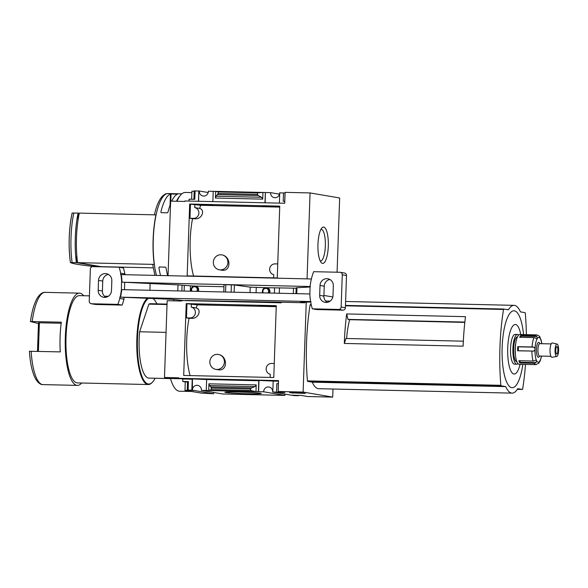 <?xml version="1.0" encoding="UTF-8"?>
<svg xmlns="http://www.w3.org/2000/svg" width="588" height="588" viewBox="0 0 588 588"><rect width="100%" height="100%" fill="white"/><g stroke="black" fill="none" stroke-linecap="round" stroke-linejoin="round"><path stroke-width="0.88" d="M193.584 276.022A45.886 13.098 91.3 0 1 192.526 218.729L195.966 218.809C202.662 218.449 204.962 209.519 199.604 208.417A45.886 13.098 -88.7 0 1 200.787 205.286L279.719 207.101M219.309 269.782L221.845 270.215C231.165 271.788 231.393 256.743 222.102 254.913L221.845 254.869A7.563 7.247 99.7 0 1 220.316 269.885A7.563 7.247 99.7 0 1 213.363 261.638A7.563 7.247 99.7 0 1 221.845 254.869M195.826 204.426L212.937 205.212L195.826 204.426M276.794 206.278L262.366 205.947L265.048 206.41L279.476 206.741L276.794 206.278M192.526 218.729L189.968 218.295L190.461 204.176L200.787 205.286M189.681 204.043L279.756 206.116L277.249 277.94L187.175 275.875L189.681 204.043L190.461 204.176M307.061 278.874L310.067 192.93L285.114 192.357L284.732 203.25L184.919 200.964L184.897 201.456L170.638 201.133L168.036 275.684M198.435 201.272L198.795 190.975L198.634 201.28M198.524 204.484L198.509 204.881M198.994 191.012L199.332 191.019A4.711 4.513 -80.3 0 0 203.044 196.017A4.711 4.513 -80.3 0 0 208.35 191.225L213.224 191.335L212.863 201.603M264.982 202.801L265.342 192.504L265.181 202.801M265.063 206.013L265.048 206.41M265.533 192.533L270.627 192.651A4.711 4.513 -80.3 0 0 274.339 197.649A4.711 4.513 -80.3 0 0 279.645 192.857L279.763 192.864M285.092 193.018L279.763 192.835L279.403 203.132M279.491 194.165L270.627 192.651M213.224 191.306L265.342 192.504M283.497 192.923L283.203 201.339L284.798 201.375M262.939 192.445L262.704 199.134L261.557 197.281L258.183 195.532L257.463 194.378L257.515 192.857L262.939 192.445M215.414 198.053L216.053 196.238L218.148 193.474L218.199 191.96L215.649 191.365L215.414 198.053L262.704 199.134M332.815 296.962L323.922 295.448L332.815 296.962M310.067 192.93L339.666 197.972L337.078 272.215M208.196 192.526L199.332 191.019M191.644 199.236L191.923 191.196L194.187 191.247M194.253 190.924L198.795 190.975M189.027 201.059L189.093 199.178L194.797 199.31L195.091 190.894M79.292 213.113L155.938 214.87A48.37 13.803 91.3 0 0 154.203 264.409L77.565 262.645A48.37 13.803 -88.7 0 1 79.292 213.113M70.406 262.557A46.467 13.267 91.3 0 1 72.14 213.04L78.101 213.084A48.37 13.803 91.3 0 0 76.374 262.623L70.413 262.579A196.877 7.901 -178 0 0 92.742 266.379L99.975 266.643L76.374 262.623M77.425 261.55L76.587 261.41L77.41 261.432M79.035 214.37L78.233 214.348L78.028 220.221M77.565 262.645L101.165 266.665L153.218 267.863M179.877 196.002A48.12 13.737 91.3 0 0 176.466 201.265M169.44 235.413A48.12 13.737 91.3 0 0 169.146 243.976M167.661 275.676A48.12 13.737 -88.7 0 1 166.051 267.893L165.456 267.15L159.282 267.003L158.922 267.731A48.12 13.737 91.3 0 0 160.531 275.507M170.035 205.249L170.432 193.966A48.12 13.737 -88.7 0 0 160.869 211.967L161.178 212.658L167.352 212.805L167.999 212.128A48.12 13.737 91.3 0 1 170.542 203.882M170.432 193.966L177.561 194.128A48.12 13.737 91.3 0 0 171.718 201.155M176.995 201.272A48.642 13.884 -88.7 0 1 185.249 192.452L191.872 192.599M328.295 246.115A18.177 5.189 91.3 0 0 321.981 227.85A18.177 5.189 91.3 0 0 317.939 245.115A18.177 5.189 91.3 0 0 321.188 262.549A18.177 5.189 91.3 0 0 328.295 246.115M218.199 191.96L257.515 192.857M154.887 275.382L152.682 264.468L154.291 264.424A48.12 13.737 -88.7 0 1 156.018 214.885L155.938 214.87M70.413 262.579L70.398 262.564C68.282 245.608 68.855 229.099 72.126 213.025M79.255 213.282L78.101 213.084M76.587 261.41L76.808 255.192M170.799 201.133L171.049 193.922M320.188 260.94A15.803 4.513 91.3 0 0 320.445 260.984A15.803 4.513 91.3 0 0 325.348 245.946A15.803 4.513 91.3 0 0 321.173 229.379A15.803 4.513 91.3 0 0 320.908 229.408M273.626 277.859L273.743 274.662A5.454 5.226 99.7 0 1 275.066 263.88L277.734 263.939M199.604 208.417L194.738 207.586A5.454 5.226 99.7 0 1 193.415 218.376L189.968 218.295M194.856 204.279L194.738 207.586M190.108 375.592A45.886 13.098 91.3 0 1 189.049 318.299L192.489 318.38C199.185 318.02 201.486 309.082 196.127 307.987A45.886 13.098 -88.7 0 1 197.311 304.856L276.242 306.671M215.833 369.352L218.369 369.786C227.688 371.359 227.916 356.306 218.626 354.483L218.369 354.439A7.563 7.247 99.7 0 1 216.832 369.455A7.563 7.247 99.7 0 1 209.887 361.201A7.563 7.247 99.7 0 1 218.369 354.439M192.349 303.996L209.46 304.782L192.349 303.996M273.317 305.848L258.889 305.517L261.572 305.981L276 306.311L273.317 305.848M189.049 318.299L186.492 317.865L186.984 303.746L197.311 304.856M186.205 303.614L276.279 305.679L273.773 377.511L183.699 375.445L186.205 303.614L186.984 303.746M281.277 302.225L281.255 302.82L181.442 300.534L181.42 301.027L167.161 300.703L164.478 377.481L178.737 377.812L178.723 378.305L278.536 380.598L278.161 391.49L303.114 392.064L306.252 302.129M195.047 304.055L195.032 304.452M192.43 378.856L192.379 390.16A4.711 4.513 -80.3 0 1 197.686 385.368A4.711 4.513 -80.3 0 1 201.397 390.366L258.382 391.645L258.764 380.745L256.28 380.318L273.192 381.075L272.81 391.975L284.783 392.622L278.161 391.49M192.379 390.16L213.606 393.776L201.324 393.115L184.97 390.329L193.996 390.542L187.249 390.05L191.842 390.116L192.225 379.216L189.733 378.797L206.645 379.547L206.27 390.447M261.587 305.584L261.572 305.981M258.977 380.385L258.58 391.674L263.674 391.792A4.711 4.513 -80.3 0 1 268.981 387.007A4.711 4.513 -80.3 0 1 272.692 391.998L272.81 391.975M225.63 392.468A18.177 0.728 -178 0 0 246.012 393.695A18.177 0.728 -178 0 0 261.204 393.475A18.177 0.728 -178 0 0 243.079 392.145A18.177 0.728 -178 0 0 224.895 392.203A18.177 0.728 -178 0 0 225.63 392.468M263.674 391.792L284.908 395.408L277.411 395.239L222.624 393.982L201.397 390.366M273.192 381.075L278.514 381.2M278.425 383.736L276.838 383.641L278.433 383.677M206.645 379.547L258.764 380.745M209.446 385.566L208.924 383.817L208.689 390.505L211.298 389.609L211.026 387L209.446 385.566L254.942 386.61L256.221 384.897L255.986 391.586L250.613 390.513L250.664 388.999L251.466 387.933L254.942 386.61M178.723 378.305L182.809 379.003L192.225 379.216M293.191 393.151L289.597 392.534L301.717 392.813L305.312 393.423L293.199 392.938M332.999 389.021L332.712 397.106L307.759 396.54L301.137 395.408L292.104 395.202L298.807 395.68L293.919 395.614L272.692 391.998M332.712 397.106L303.114 392.064M284.908 395.408A4.711 4.513 99.7 0 1 285.062 394.107M213.606 393.776A4.711 4.513 99.7 0 1 213.76 392.468M182.809 379.003L182.721 381.48L188.432 381.612L188.131 390.028M166.059 332.374L139.621 331.764A37.206 10.621 91.3 0 0 148.874 378.099L170.498 378.599M31.142 351.227A46.136 13.171 91.3 0 0 42.461 384.552A46.136 13.171 91.3 0 0 43.012 384.603C40.616 384.78 38.191 382.957 35.743 379.135C32.347 372.946 30.238 363.656 29.4 351.264L60.277 351.896A46.136 13.171 -88.7 0 1 61.314 322.173L30.436 321.54L38.477 323.54M187.528 381.965L185.264 381.913L184.97 390.329M185.264 381.913L182.721 381.48M187.594 381.641L188.432 381.612M463.344 341.18L345.964 338.49L344.303 343.436A96.483 27.54 -88.7 0 1 346.677 313.941L347.978 319.394L349.654 319.681A39.021 11.143 91.3 0 0 346.611 338.504M344.303 343.436L463.131 346.163A96.483 27.54 -88.7 0 1 465.505 316.667L346.677 313.941M349.654 319.681L464.821 322.415M347.978 319.394L464.858 322.077M525.488 364.413A96.483 27.54 -88.7 0 1 522.651 389.035L522.445 389.454L517.763 388.661A43.902 12.532 -88.7 0 1 512.075 393.129L318.645 388.697A43.902 12.532 -88.7 0 1 312.287 382.171L307.612 381.369L307.428 380.892A96.483 27.54 -88.7 0 1 310.082 305.003L311.214 304.613L310.28 304.591M173.519 300.843A48.642 13.884 -88.7 0 1 174.114 299.52M181.354 378.753L170.476 378.503L164.478 377.481M191.754 391.49L179.472 391.204A48.642 13.884 -88.7 0 1 170.476 378.503M512.075 393.129A43.902 12.532 -88.7 0 1 505.717 386.61L501.035 385.809L500.858 385.324A96.483 27.54 -88.7 0 1 503.512 309.442L503.71 309.023L508.392 309.825A43.902 12.532 -88.7 0 1 514.088 305.348A43.902 12.532 -88.7 0 1 520.446 311.875L525.121 312.676L525.297 313.154A96.483 27.54 -88.7 0 1 526.356 334.66M522.445 389.454L517.33 389.337L522.445 389.454M312.287 382.171L505.717 386.61M522.857 364.354A38.47 10.981 -88.7 0 1 509.208 386.147A38.47 10.981 -88.7 0 1 502.38 342.855A38.47 10.981 -88.7 0 1 514.419 310.824A38.47 10.981 -88.7 0 1 523.54 334.594M520.079 364.288A24.77 7.071 -88.7 0 1 508.135 359.731A24.77 7.071 -88.7 0 1 515.632 324.539A24.77 7.071 -88.7 0 1 520.762 334.535M83.694 295.72A46.136 13.171 91.3 0 0 79.49 293.147A46.136 13.171 91.3 0 0 65.29 337.997A46.136 13.171 91.3 0 0 76.822 385.338A46.136 13.171 91.3 0 0 77.373 385.39A46.136 13.171 91.3 0 0 81.688 383.009M89.42 295.852L79.431 295.624A43.652 12.458 91.3 0 0 65.996 338.071A43.652 12.458 91.3 0 0 76.91 382.861A43.652 12.458 91.3 0 0 77.432 382.913L148.249 384.537A43.652 12.458 91.3 0 0 152.005 382.641L152.454 382.178A43.159 12.319 91.3 0 0 155.114 378.246M147.559 298.204A43.652 12.458 91.3 0 0 136.754 344.414A43.652 12.458 91.3 0 0 147.728 384.486A43.652 12.458 91.3 0 0 148.249 384.537M156.827 303.849A43.159 12.319 91.3 0 0 154.343 299.799L153.916 299.314A43.652 12.458 91.3 0 0 153.056 298.454M148.749 298.263A43.159 12.319 91.3 0 0 137.371 343.164A43.159 12.319 91.3 0 0 148.22 384.001A43.159 12.319 91.3 0 0 152.454 382.178M154.343 299.799A43.159 12.319 91.3 0 0 152.821 298.447M167.043 304.084L150.579 303.709A37.206 10.621 91.3 0 0 148.904 304.128L167.029 304.547M139.621 331.764L148.904 304.128M292.846 392.894L303.055 393.232L292.846 392.894M211.298 389.609L250.613 390.513M37.507 351.374L38.499 322.768L61.174 323.253M270.149 377.43L270.267 374.233A5.454 5.226 99.7 0 1 271.59 363.45L274.258 363.509M196.127 307.987L191.262 307.156A5.454 5.226 99.7 0 1 189.939 317.946L186.492 317.865M191.379 303.849L191.262 307.156M520.035 334.528A14.884 4.248 91.3 0 0 519.858 334.513A14.884 4.248 91.3 0 0 515.272 349.294A14.884 4.248 91.3 0 0 519.175 364.266L535.815 364.648L538.917 363.141L539.747 361.135A1.985 0.566 -88.7 0 1 540.093 360.54L540.166 360.517M536.109 359.827L535.014 360.503A2.477 1.808 162.8 0 1 533.14 361.039L518.881 360.709A14.884 4.248 91.3 0 0 519.829 362.95L534.088 363.281A2.477 2.168 -30.9 0 0 535.911 362.627L519.939 362.259A1.985 0.566 91.3 0 0 519.983 360.738M517.638 350.801L533.83 351.095L517.852 350.727A1.985 0.566 91.3 0 0 518.41 348.853A1.985 0.566 91.3 0 0 517.991 346.802L517.778 346.663A14.884 4.248 91.3 0 0 517.638 350.801L517.852 350.727M517.778 346.663L532.037 346.986A2.477 0.426 -175.7 0 1 533.963 347.17L535.036 348.574A1.985 0.566 -88.7 0 1 534.992 349.882L533.83 351.095M520.836 337.314A1.985 0.566 91.3 0 0 520.85 336.115L520.792 335.395A14.884 4.248 91.3 0 0 519.704 337.291L533.963 337.615A2.477 1.933 23.1 0 1 535.786 338.276L536.888 339.136M520.792 335.395L535.051 335.719A2.477 2.242 -140 0 1 536.822 336.483L537.314 338.519A1.985 0.566 -88.7 0 1 536.976 339.114A12.399 3.543 91.3 0 0 535.036 348.574M534.992 349.882A12.399 3.543 91.3 0 0 536.249 359.885A1.985 0.566 -88.7 0 1 536.55 360.591L535.911 362.627M540.49 338.909A2.477 1.808 -17.2 0 1 540.725 339.122L540.813 339.768A1.985 0.566 -88.7 0 1 540.512 339.063L539.828 336.998M540.725 339.122L540.813 339.768L540.526 339.114M539.622 361.605A2.477 1.933 -156.9 0 0 539.953 361.341L540.093 360.54L539.688 361.333M515.286 334.418A14.884 4.248 91.3 0 0 515.11 334.403A14.884 4.248 91.3 0 0 510.516 349.184A14.884 4.248 91.3 0 0 514.426 364.156L516.801 364.215A14.884 4.248 91.3 0 0 518.006 363.649M518.66 335.079A14.884 4.248 91.3 0 0 517.66 334.476A14.884 4.248 91.3 0 0 517.484 334.454A14.884 4.248 91.3 0 0 512.898 349.235A14.884 4.248 91.3 0 0 516.801 364.215M517.455 336.939A12.399 3.543 91.3 0 0 513.603 349.25A12.399 3.543 91.3 0 0 516.889 361.73M515.735 343.532A11.165 3.183 91.3 0 0 515.47 355.071M540.129 343.657L539.328 342.738A7.438 2.124 91.3 0 0 538.792 342.392A7.438 2.124 91.3 0 0 536.403 350.742A7.438 2.124 91.3 0 0 538.998 356.938L539.85 356.056M539.938 343.664A6.203 1.771 91.3 0 0 539.865 343.657A6.203 1.771 91.3 0 0 537.947 349.816A6.203 1.771 91.3 0 0 539.578 356.049L550.905 356.313M557.079 344.061L552.36 342.973A7.181 2.051 91.3 0 0 552.33 342.966A7.181 2.051 91.3 0 0 550.03 350.154A7.181 2.051 91.3 0 0 552.036 357.306L556.792 356.438A6.203 1.771 91.3 0 0 558.6 350.286A6.203 1.771 91.3 0 0 557.079 344.061A6.203 1.771 91.3 0 0 557.049 344.053A6.203 1.771 91.3 0 0 555.057 350.257A6.203 1.771 91.3 0 0 556.792 356.438M556.961 346.53A3.719 1.058 91.3 0 0 556.917 346.523A3.719 1.058 91.3 0 0 555.77 350.22A3.719 1.058 91.3 0 0 556.748 353.969A3.719 1.058 91.3 0 0 557.887 350.345A3.719 1.058 91.3 0 0 556.961 346.53M519.829 362.95L519.939 362.259M276.434 302.114L185.551 300.453M275.816 302.467L271.149 301.997L304.9 302.769L300.461 302.276L310.876 302.019M310.898 301.526L310.846 302.857A54.566 52.251 99.7 0 0 312.346 308.832L316.579 309.553L342.914 310.155L338.688 309.435L312.346 308.832M310.89 301.556L119.82 297.138L171.696 299.299L183.353 300.497M117.865 304.371L122.091 305.091A54.566 52.251 99.7 0 0 124.002 299.189L119.776 298.469A54.566 52.251 99.7 0 1 117.865 304.371L91.522 303.761A2.477 2.374 99.7 0 1 89.236 301.232L90.361 269.032A2.477 2.374 99.7 0 1 92.823 266.614L119.158 267.217A54.566 52.251 99.7 0 1 120.658 273.192L120.613 274.522L121.253 274.611L311.383 278.969M310.243 286.488L310.119 286.466A54.566 52.251 99.7 0 1 311.397 278.896L311.728 277.573A54.566 52.251 99.7 0 1 313.647 271.678L339.982 272.281A2.477 2.374 99.7 0 1 342.275 274.816L341.15 307.01A2.477 2.374 99.7 0 1 338.688 309.435M296.154 288.194L266.768 287.716M269.583 293.03A3.719 3.565 -80.3 0 0 266.805 287.73M274.596 287.899L274.412 293.14M223.954 286.738L195.473 286.084M198.288 291.391A3.719 3.565 -80.3 0 0 195.51 286.099M310.611 301.519A54.566 52.251 99.7 0 1 309.854 293.897L310.119 286.466M120.466 297.183A54.566 52.251 99.7 0 0 121.745 289.634L121.393 289.575A54.566 52.251 99.7 0 1 120.106 297.146M121.745 289.634L309.854 293.956M98.527 280.373L98.181 290.281A6.946 6.652 99.7 0 0 103.664 297.278A6.946 6.652 99.7 0 0 111.485 290.59L111.83 280.682A6.946 6.652 99.7 0 0 106.347 273.685A6.946 6.652 99.7 0 0 98.527 280.373L102.753 281.093A6.946 6.652 99.7 0 1 108.398 274.405M194.158 286.055L182.045 285.231A9.922 0.397 2 0 0 178.01 284.871L121.518 282.144L121.393 289.575M121.518 282.144L121.65 282.144A54.566 52.251 99.7 0 0 120.9 274.53M119.776 298.469L119.82 297.138M121.253 274.611A54.566 52.251 99.7 0 1 122.003 282.203L121.65 282.144M320.019 285.459L319.674 295.367A6.946 6.652 99.7 0 0 325.164 302.364A6.946 6.652 99.7 0 0 332.984 295.668L333.33 285.761A6.946 6.652 99.7 0 0 327.839 278.763A6.946 6.652 99.7 0 0 320.019 285.459L324.245 286.18A6.946 6.652 99.7 0 1 329.89 279.491M304.922 302.159L304.9 302.769M324.245 286.18L323.9 296.087L319.674 295.367M327.34 302.357A6.946 6.652 99.7 0 1 323.9 296.087M340.312 272.31L344.539 273.03A2.477 2.374 99.7 0 1 346.501 275.537L345.376 307.73A2.477 2.374 99.7 0 1 342.914 310.155M102.753 281.093L102.408 291.001L98.181 290.281M105.84 297.278A6.946 6.652 99.7 0 1 102.408 291.001M124.002 299.189L124.061 297.601M122.091 305.091L95.756 304.481A2.477 2.374 99.7 0 1 95.425 304.452L91.191 303.731M119.158 267.217L123.384 267.937A54.566 52.251 99.7 0 1 124.884 273.912L120.658 273.192M124.862 274.692L124.884 273.912M122.003 282.203L310.243 286.525M124.715 282.578L124.465 289.7M224.079 284.746L225.799 284.688L225.549 292.016M265.453 287.686L250.223 287.15L234.377 284.982L225.799 284.688M295.962 293.632L296.161 287.87A9.922 0.397 2 0 1 296.984 287.738L296.778 293.655M310.229 286.981L296.984 287.738M279.484 287.855L279.293 293.25M150.146 283.159L149.896 290.281M196.774 291.354A2.962 2.837 -80.3 0 0 194.562 286.731A2.962 2.837 -80.3 0 0 192.026 291.251M197.84 291.383A3.719 3.565 -80.3 0 0 194.804 286.003A3.719 3.565 -80.3 0 0 191.394 291.236M268.069 292.993A2.962 2.837 -80.3 0 0 265.857 288.363A2.962 2.837 -80.3 0 0 263.321 292.883M269.135 293.015A3.719 3.565 -80.3 0 0 266.099 287.642A3.719 3.565 -80.3 0 0 262.689 292.868M73.816 212.981A48.37 13.803 91.3 0 0 72.089 262.52M154.409 214.929C156.349 206.02 159.039 199.736 162.486 196.083C166.242 192.952 165.978 193.996 168.058 193.54A48.12 13.737 91.3 0 0 154.688 222.933A48.12 13.737 91.3 0 0 156.452 275.419M285.033 193.004L284.746 201.375M216.053 196.238L261.557 197.281M217.744 194.606L258.183 195.532M218.148 193.474L257.463 194.378M195.966 218.809L193.415 218.376M276.838 383.641L276.544 392.056M208.924 383.817L256.221 384.897M30.436 321.54C31.943 310.78 34.354 302.724 37.676 297.388C40.241 293.779 42.726 292.104 45.129 292.354A46.136 13.171 91.3 0 0 32.186 321.504M307.612 381.369L501.035 385.809M307.428 380.892L500.858 385.324M310.082 305.003L311.317 305.032M345.443 305.819L503.512 309.442M345.457 305.392L503.703 309.023L345.457 305.392M278.249 391.512L278.227 392.174M278.374 383.729L278.08 392.145M211.349 388.095L250.664 388.999M211.026 387L251.466 387.933M39.389 322.753L38.389 351.396M192.489 318.38L189.939 317.946M536.675 334.91A14.884 4.248 91.3 0 0 536.499 334.895A14.884 4.248 91.3 0 0 535.051 335.719M534.088 363.281A14.884 4.248 91.3 0 0 535.815 364.648M531.897 351.124A14.884 4.248 91.3 0 0 533.14 361.039M533.963 337.615A14.884 4.248 91.3 0 0 532.037 346.986M536.55 360.591A12.399 3.543 91.3 0 0 539.747 361.135M540.512 339.063A12.399 3.543 91.3 0 0 537.314 338.519M541.739 343.693A12.399 3.543 91.3 0 0 540.813 339.768M540.093 360.54A12.399 3.543 91.3 0 0 541.452 356.093M536.822 336.483L520.85 336.115M533.963 347.17L517.991 346.802M346.501 275.537L342.275 274.816M345.376 307.73L341.15 307.01M95.756 304.481L91.522 303.761M293.5 288.179L293.316 293.574M256.25 287.481L256.067 292.721M250.223 287.15L250.04 292.581M234.377 284.982L234.127 292.214M231.371 284.82L231.113 292.148M190.468 285.966L190.284 291.207M184.309 285.621L184.118 291.067M182.045 285.231L181.846 291.016M178.01 284.871L177.804 290.92M168.058 193.54L181.81 193.856M194.202 190.909L193.908 199.295M325.671 301.027L330.162 301.13M345.597 301.482L514.088 305.348M43.012 384.603L77.373 385.39M45.129 292.354L79.49 293.147M104.421 296.198L108.324 296.286M187.543 381.627L187.249 390.05M278.3 391.52L278.271 392.189M38.499 322.768L37.5 351.374M519.858 334.513L536.499 334.895C538.711 335.572 539.887 336.358 540.012 337.255M541.004 339.563L541.871 343.701M541.585 356.1L540.24 360.929M515.11 334.403L517.484 334.454M539.865 343.657L551.184 343.914M224.028 284.724L223.771 291.979M195.716 286.128L195.297 286.055M267.011 287.76L266.592 287.686"/></g></svg>
